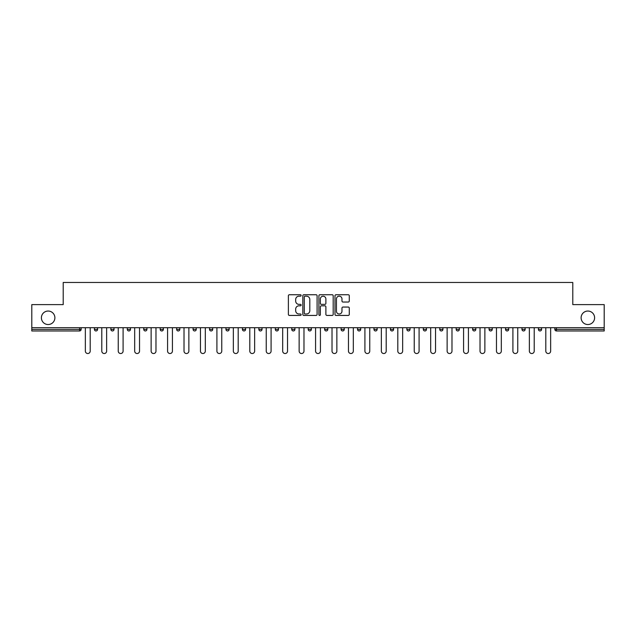<?xml version="1.0" encoding="UTF-8"?>
<svg xmlns="http://www.w3.org/2000/svg" width="636" height="636" viewBox="0 0 636 636"><rect width="100%" height="100%" fill="white"/><g stroke="black" fill="none" stroke-linecap="round" stroke-linejoin="round"><path stroke-width="0.95" d="M581.113 317.785A6.75 6.75 0 0 0 587.863 324.535A6.75 6.75 0 0 0 594.604 317.785A6.75 6.75 0 0 0 587.863 311.044A6.75 6.75 0 0 0 581.113 317.785M41.396 317.785A6.75 6.75 0 0 0 48.137 324.535A6.75 6.75 0 0 0 54.887 317.785A6.75 6.75 0 0 0 48.137 311.044A6.75 6.75 0 0 0 41.396 317.785M301.138 295.462A0.723 0.723 0 0 0 300.407 294.738L289.42 294.738A1.034 1.034 0 0 0 288.378 295.772L288.378 314.399A1.034 1.034 0 0 0 289.42 315.432L300.407 315.432A0.723 0.723 0 0 0 301.138 314.709A0.723 0.723 0 0 0 300.407 313.985L298.984 313.985A3.307 3.307 0 0 1 295.676 310.678L295.676 309.12A3.307 3.307 0 0 1 298.984 305.813L300.407 305.813A0.723 0.723 0 0 0 301.138 305.089A0.723 0.723 0 0 0 300.407 304.366L298.984 304.366A3.307 3.307 0 0 1 295.676 301.051L295.676 299.5A3.307 3.307 0 0 1 298.984 296.185L300.407 296.185A0.723 0.723 0 0 0 301.138 295.462M348.242 302.036A1.034 1.034 0 0 0 349.275 301.003L349.275 295.772A1.034 1.034 0 0 0 348.242 294.738L336.031 294.738A1.034 1.034 0 0 0 334.997 295.772L334.997 314.399A1.034 1.034 0 0 0 336.031 315.432L348.242 315.432A1.034 1.034 0 0 0 349.275 314.399L349.275 308.086A1.034 1.034 0 0 0 348.242 307.053L343.011 307.053A1.034 1.034 0 0 0 341.977 308.086L341.977 311.219A2.767 2.767 0 0 1 339.211 313.985A2.767 2.767 0 0 1 336.444 311.219L336.444 298.96A2.767 2.767 0 0 1 339.211 296.185A2.767 2.767 0 0 1 341.977 298.96L341.977 301.003A1.034 1.034 0 0 0 343.011 302.036L348.242 302.036M31.8 327.699L31.8 304.612L63.21 304.612L63.21 282.471L572.79 282.471L572.79 304.612L604.2 304.612L604.2 327.699L31.8 327.699L31.8 329.384L79.556 329.384L79.556 327.699M317.094 295.772A1.034 1.034 0 0 0 316.06 294.738L303.849 294.738A1.034 1.034 0 0 0 302.815 295.772L302.815 314.399A1.034 1.034 0 0 0 303.849 315.432L316.06 315.432A1.034 1.034 0 0 0 317.094 314.399L317.094 295.772M319.94 294.738L332.151 294.738A1.034 1.034 0 0 1 333.185 295.772L333.185 314.399A1.034 1.034 0 0 1 332.151 315.432L326.928 315.432A1.034 1.034 0 0 1 325.886 314.399L325.886 306.846A1.034 1.034 0 0 0 324.853 305.813L321.387 305.813A1.034 1.034 0 0 0 320.353 306.846L320.353 314.709A0.723 0.723 0 0 1 319.63 315.432A0.723 0.723 0 0 1 318.906 314.709L318.906 295.772A1.034 1.034 0 0 1 319.94 294.738M79.556 330.966A1.582 1.582 0 0 0 81.138 329.384L79.556 329.384L79.556 330.966A1.582 1.582 0 0 0 81.138 329.384L81.138 327.699L81.138 329.384A1.582 1.582 0 0 1 79.556 330.966L31.8 330.966L31.8 329.384M604.2 327.699L604.2 330.966L556.444 330.966A1.582 1.582 0 0 1 554.862 329.384L554.862 327.699M97.578 327.699L97.578 329.384L94.414 329.384A1.582 1.582 0 0 0 95.996 330.966A1.582 1.582 0 0 1 94.414 329.384L94.414 327.699M110.863 327.699L110.863 329.384L110.863 327.699M114.027 327.699L114.027 329.384L114.027 327.699M130.467 327.699L130.467 329.384L127.303 329.384A1.582 1.582 0 0 0 128.885 330.966A1.582 1.582 0 0 1 127.303 329.384L127.303 327.699M143.752 327.699L143.752 329.384L143.752 327.699M146.916 327.699L146.916 329.384L146.916 327.699M160.192 329.384A1.582 1.582 0 0 0 161.775 330.966A1.582 1.582 0 0 0 163.357 329.384A1.582 1.582 0 0 1 161.775 330.966A1.582 1.582 0 0 0 163.357 329.384L163.357 327.699L163.357 329.384L160.192 329.384A1.582 1.582 0 0 0 161.775 330.966A1.582 1.582 0 0 1 160.192 329.384L160.192 327.699M179.805 327.699L179.805 329.384A1.582 1.582 0 0 1 178.223 330.966A1.582 1.582 0 0 1 176.641 329.384L176.641 327.699M194.664 330.966A1.582 1.582 0 0 0 196.246 329.384L196.246 327.699L196.246 329.384A1.582 1.582 0 0 1 194.664 330.966A1.582 1.582 0 0 1 193.082 329.384L193.082 327.699M211.112 330.966A1.582 1.582 0 0 0 212.694 329.384L212.694 327.699L212.694 329.384A1.582 1.582 0 0 1 211.112 330.966A1.582 1.582 0 0 1 209.53 329.384L209.53 327.699M229.135 327.699L229.135 329.384A1.582 1.582 0 0 1 227.553 330.966A1.582 1.582 0 0 1 225.971 329.384L225.971 327.699M242.419 327.699L242.419 329.384L242.419 327.699M245.583 327.699L245.583 329.384L245.583 327.699M262.024 327.699L262.024 329.384A1.582 1.582 0 0 1 260.442 330.966A1.582 1.582 0 0 1 258.86 329.384L258.86 327.699M275.309 327.699L275.309 329.384L275.309 327.699M278.473 327.699L278.473 329.384A1.582 1.582 0 0 1 276.891 330.966A1.582 1.582 0 0 1 275.309 329.384L278.473 329.384A1.582 1.582 0 0 1 276.891 330.966M294.913 327.699L294.913 329.384L291.749 329.384A1.582 1.582 0 0 0 293.331 330.966A1.582 1.582 0 0 1 291.749 329.384L291.749 327.699M309.78 330.966A1.582 1.582 0 0 0 311.362 329.384L311.362 327.699L311.362 329.384A1.582 1.582 0 0 1 309.78 330.966A1.582 1.582 0 0 1 308.198 329.384L308.198 327.699M327.802 327.699L327.802 329.384A1.582 1.582 0 0 1 326.22 330.966A1.582 1.582 0 0 1 324.638 329.384L324.638 327.699M341.087 327.699L341.087 329.384L341.087 327.699M344.251 327.699L344.251 329.384A1.582 1.582 0 0 1 342.669 330.966A1.582 1.582 0 0 1 341.087 329.384L344.251 329.384A1.582 1.582 0 0 1 342.669 330.966M360.692 327.699L360.692 329.384A1.582 1.582 0 0 1 359.109 330.966A1.582 1.582 0 0 1 357.527 329.384L357.527 327.699M373.976 329.384L377.14 329.384A1.582 1.582 0 0 1 375.558 330.966A1.582 1.582 0 0 0 377.14 329.384L377.14 327.699L377.14 329.384A1.582 1.582 0 0 1 375.558 330.966A1.582 1.582 0 0 1 373.976 329.384L373.976 327.699M393.581 327.699L393.581 329.384A1.582 1.582 0 0 1 391.999 330.966A1.582 1.582 0 0 1 390.417 329.384L390.417 327.699M406.865 327.699L406.865 329.384L406.865 327.699M410.029 327.699L410.029 329.384L410.029 327.699M423.306 327.699L423.306 329.384L423.306 327.699M426.47 327.699L426.47 329.384A1.582 1.582 0 0 1 424.888 330.966A1.582 1.582 0 0 1 423.306 329.384L426.47 329.384A1.582 1.582 0 0 1 424.888 330.966M439.754 327.699L439.754 329.384L439.754 327.699M442.918 327.699L442.918 329.384L442.918 327.699M456.195 327.699L456.195 329.384L456.195 327.699M459.359 327.699L459.359 329.384A1.582 1.582 0 0 1 457.777 330.966A1.582 1.582 0 0 1 456.195 329.384A1.582 1.582 0 0 0 457.777 330.966A1.582 1.582 0 0 0 459.359 329.384A1.582 1.582 0 0 1 457.777 330.966A1.582 1.582 0 0 1 456.195 329.384L459.359 329.384M475.808 327.699L475.808 329.384A1.582 1.582 0 0 1 474.225 330.966A1.582 1.582 0 0 1 472.643 329.384L472.643 327.699M492.248 327.699L492.248 329.384L489.084 329.384A1.582 1.582 0 0 0 490.666 330.966A1.582 1.582 0 0 1 489.084 329.384L489.084 327.699M508.697 327.699L508.697 329.384A1.582 1.582 0 0 1 507.115 330.966A1.582 1.582 0 0 1 505.533 329.384L505.533 327.699M521.973 327.699L521.973 329.384L521.973 327.699M525.137 327.699L525.137 329.384A1.582 1.582 0 0 1 523.555 330.966A1.582 1.582 0 0 1 521.973 329.384A1.582 1.582 0 0 0 523.555 330.966A1.582 1.582 0 0 1 521.973 329.384L525.137 329.384A1.582 1.582 0 0 1 523.555 330.966M541.586 327.699L541.586 329.384A1.582 1.582 0 0 1 540.004 330.966A1.582 1.582 0 0 1 538.422 329.384L538.422 327.699M97.578 329.384A1.582 1.582 0 0 1 95.996 330.966A1.582 1.582 0 0 0 97.578 329.384A1.582 1.582 0 0 1 95.996 330.966A1.582 1.582 0 0 1 94.414 329.384M112.445 330.966A1.582 1.582 0 0 1 110.863 329.384A1.582 1.582 0 0 0 112.445 330.966A1.582 1.582 0 0 0 114.027 329.384A1.582 1.582 0 0 1 112.445 330.966A1.582 1.582 0 0 1 110.863 329.384L114.027 329.384M130.467 329.384A1.582 1.582 0 0 1 128.885 330.966A1.582 1.582 0 0 0 130.467 329.384A1.582 1.582 0 0 1 128.885 330.966A1.582 1.582 0 0 1 127.303 329.384M145.334 330.966A1.582 1.582 0 0 1 143.752 329.384A1.582 1.582 0 0 0 145.334 330.966A1.582 1.582 0 0 0 146.916 329.384A1.582 1.582 0 0 1 145.334 330.966A1.582 1.582 0 0 1 143.752 329.384L146.916 329.384A1.582 1.582 0 0 1 145.334 330.966M244.001 330.966A1.582 1.582 0 0 1 242.419 329.384L245.583 329.384A1.582 1.582 0 0 1 244.001 330.966A1.582 1.582 0 0 0 245.583 329.384M293.331 330.966A1.582 1.582 0 0 0 294.913 329.384A1.582 1.582 0 0 1 293.331 330.966A1.582 1.582 0 0 1 291.749 329.384M408.447 330.966A1.582 1.582 0 0 1 406.865 329.384L410.029 329.384A1.582 1.582 0 0 1 408.447 330.966A1.582 1.582 0 0 0 410.029 329.384A1.582 1.582 0 0 1 408.447 330.966M441.336 330.966A1.582 1.582 0 0 1 439.754 329.384A1.582 1.582 0 0 0 441.336 330.966A1.582 1.582 0 0 0 442.918 329.384A1.582 1.582 0 0 1 441.336 330.966A1.582 1.582 0 0 1 439.754 329.384L442.918 329.384M490.666 330.966A1.582 1.582 0 0 0 492.248 329.384A1.582 1.582 0 0 1 490.666 330.966A1.582 1.582 0 0 1 489.084 329.384M556.444 327.699L556.444 330.966A1.582 1.582 0 0 1 554.862 329.384L604.2 329.384M304.986 296.185A0.723 0.723 0 0 0 304.262 296.909L304.262 313.262A0.723 0.723 0 0 0 304.986 313.985L306.488 313.985A3.307 3.307 0 0 0 309.804 310.678L309.804 299.5A3.307 3.307 0 0 0 306.488 296.185L304.986 296.185M325.886 299.007A2.767 2.767 0 0 0 323.12 296.241A2.767 2.767 0 0 0 320.353 299.007L320.353 303.324A1.034 1.034 0 0 0 321.387 304.366L324.853 304.366A1.034 1.034 0 0 0 325.886 303.324L325.886 299.007M85.351 327.699L85.351 351.104A2.425 2.425 0 0 0 87.776 353.529A2.425 2.425 0 0 0 90.201 351.104L90.201 327.699M101.792 327.699L101.792 351.104A2.425 2.425 0 0 0 104.217 353.529A2.425 2.425 0 0 0 106.641 351.104L106.641 327.699M118.24 327.699L118.24 351.104A2.425 2.425 0 0 0 120.665 353.529A2.425 2.425 0 0 0 123.09 351.104L123.09 327.699M134.681 327.699L134.681 351.104A2.425 2.425 0 0 0 137.106 353.529A2.425 2.425 0 0 0 139.53 351.104L139.53 327.699M151.13 327.699L151.13 351.104A2.425 2.425 0 0 0 153.554 353.529A2.425 2.425 0 0 0 155.979 351.104L155.979 327.699M167.57 327.699L167.57 351.104A2.425 2.425 0 0 0 169.995 353.529A2.425 2.425 0 0 0 172.42 351.104L172.42 327.699M184.019 327.699L184.019 351.104A2.425 2.425 0 0 0 186.443 353.529A2.425 2.425 0 0 0 188.868 351.104L188.868 327.699M200.459 327.699L200.459 351.104A2.425 2.425 0 0 0 202.884 353.529A2.425 2.425 0 0 0 205.309 351.104L205.309 327.699M216.908 327.699L216.908 351.104A2.425 2.425 0 0 0 219.333 353.529A2.425 2.425 0 0 0 221.757 351.104L221.757 327.699M233.348 327.699L233.348 351.104A2.425 2.425 0 0 0 235.773 353.529A2.425 2.425 0 0 0 238.198 351.104L238.198 327.699M249.797 327.699L249.797 351.104A2.425 2.425 0 0 0 252.222 353.529A2.425 2.425 0 0 0 254.646 351.104L254.646 327.699M266.245 327.699L266.245 351.104A2.425 2.425 0 0 0 268.662 353.529A2.425 2.425 0 0 0 271.087 351.104L271.087 327.699M282.686 327.699L282.686 351.104A2.425 2.425 0 0 0 285.111 353.529A2.425 2.425 0 0 0 287.536 351.104L287.536 327.699M299.135 327.699L299.135 351.104A2.425 2.425 0 0 0 301.551 353.529A2.425 2.425 0 0 0 303.976 351.104L303.976 327.699M315.575 327.699L315.575 351.104A2.425 2.425 0 0 0 318 353.529A2.425 2.425 0 0 0 320.425 351.104L320.425 327.699M332.024 327.699L332.024 351.104A2.425 2.425 0 0 0 334.449 353.529A2.425 2.425 0 0 0 336.865 351.104L336.865 327.699M348.464 327.699L348.464 351.104A2.425 2.425 0 0 0 350.889 353.529A2.425 2.425 0 0 0 353.314 351.104L353.314 327.699M364.913 327.699L364.913 351.104A2.425 2.425 0 0 0 367.338 353.529A2.425 2.425 0 0 0 369.755 351.104L369.755 327.699M381.354 327.699L381.354 351.104A2.425 2.425 0 0 0 383.778 353.529A2.425 2.425 0 0 0 386.203 351.104L386.203 327.699M397.802 327.699L397.802 351.104A2.425 2.425 0 0 0 400.227 353.529A2.425 2.425 0 0 0 402.652 351.104L402.652 327.699M414.243 327.699L414.243 351.104A2.425 2.425 0 0 0 416.667 353.529A2.425 2.425 0 0 0 419.092 351.104L419.092 327.699M430.691 327.699L430.691 351.104A2.425 2.425 0 0 0 433.116 353.529A2.425 2.425 0 0 0 435.541 351.104L435.541 327.699M447.132 327.699L447.132 351.104A2.425 2.425 0 0 0 449.557 353.529A2.425 2.425 0 0 0 451.981 351.104L451.981 327.699M463.58 327.699L463.58 351.104A2.425 2.425 0 0 0 466.005 353.529A2.425 2.425 0 0 0 468.43 351.104L468.43 327.699M480.021 327.699L480.021 351.104A2.425 2.425 0 0 0 482.446 353.529A2.425 2.425 0 0 0 484.87 351.104L484.87 327.699M496.47 327.699L496.47 351.104A2.425 2.425 0 0 0 498.894 353.529A2.425 2.425 0 0 0 501.319 351.104L501.319 327.699M512.91 327.699L512.91 351.104A2.425 2.425 0 0 0 515.335 353.529A2.425 2.425 0 0 0 517.76 351.104L517.76 327.699M529.359 327.699L529.359 351.104A2.425 2.425 0 0 0 531.783 353.529A2.425 2.425 0 0 0 534.208 351.104L534.208 327.699M545.799 327.699L545.799 351.104A2.425 2.425 0 0 0 548.224 353.529A2.425 2.425 0 0 0 550.649 351.104L550.649 327.699M178.223 330.966A1.582 1.582 0 0 0 179.805 329.384L176.641 329.384M196.246 329.384L193.082 329.384M212.694 329.384L209.53 329.384M227.553 330.966A1.582 1.582 0 0 0 229.135 329.384L225.971 329.384M260.442 330.966A1.582 1.582 0 0 0 262.024 329.384L258.86 329.384M311.362 329.384L308.198 329.384M326.22 330.966A1.582 1.582 0 0 0 327.802 329.384L324.638 329.384M359.109 330.966A1.582 1.582 0 0 0 360.692 329.384L357.527 329.384M391.999 330.966A1.582 1.582 0 0 0 393.581 329.384L390.417 329.384M474.225 330.966A1.582 1.582 0 0 0 475.808 329.384L472.643 329.384M507.115 330.966A1.582 1.582 0 0 0 508.697 329.384L505.533 329.384M540.004 330.966A1.582 1.582 0 0 0 541.586 329.384L538.422 329.384M556.444 330.966A1.582 1.582 0 0 1 554.862 329.384"/></g></svg>
